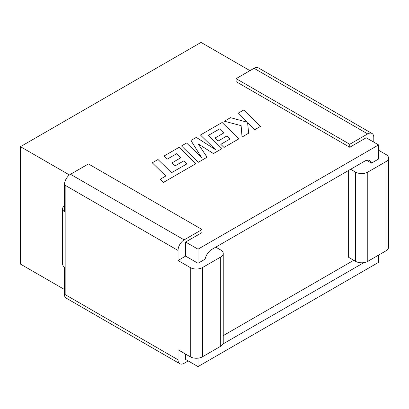 <?xml version="1.0" encoding="UTF-8"?>
<svg xmlns="http://www.w3.org/2000/svg" width="409" height="409" viewBox="0 0 409 409"><rect width="100%" height="100%" fill="white"/><g stroke="black" fill="none" stroke-linecap="round" stroke-linejoin="round"><path stroke-width="0.61" d="M249.971 70.66L201.039 42.408L20.45 146.673L69.469 174.975M254.055 68.303L367.691 133.912A8.63 4.98 -60 0 1 372.006 133.482L258.37 67.874A8.63 4.98 120 0 0 254.055 68.303L236.116 78.661L236.116 81.657L349.751 147.266L366.203 137.767L378.596 144.919L198.007 249.183L185.614 242.031L185.614 256.116L178.027 260.497L190.257 267.563A8.63 4.98 0 0 0 202.46 267.563L220.702 257.026A8.63 4.98 0 0 0 223.232 253.503A8.63 4.98 0 0 0 220.702 249.981L215.763 247.133M64.438 205.676A8.63 4.98 0 0 0 62.638 208.723A8.63 4.98 0 0 0 64.438 211.77L64.438 183.927A8.63 4.98 -60 0 1 70.491 174.285L88.431 163.927L202.066 229.531L202.066 232.532L185.614 242.031M185.614 354.107L185.614 359.434L198.007 366.592L378.596 262.327L378.596 255.098M222.951 343.984L363.846 262.644M198.007 366.592L198.007 358.156M378.596 150.246L386.024 154.536A8.63 4.98 180 0 1 388.55 158.058A8.63 4.98 180 0 1 386.024 161.581L367.778 172.112A8.63 4.98 180 0 1 355.579 172.112L355.579 261.341L348.637 257.333L348.637 170.42M223.232 335.625L353.734 260.277M198.007 249.183L198.007 263.273L205.108 259.173A9.714 5.608 -60 0 1 211.744 249.454L364.859 161.054A9.714 5.608 -60 0 1 369.716 160.573A9.714 5.608 -60 0 1 371.495 163.109L378.596 159.009L378.596 144.919M20.45 146.673L20.45 264.081L64.438 289.475M223.232 253.503L223.232 342.732A8.63 4.98 180 0 1 220.702 346.254L220.702 257.026M202.46 267.563L202.46 356.791L220.702 346.254M202.46 356.791A8.63 4.98 180 0 1 190.257 356.791L190.257 267.563M64.438 183.927L65.164 185.297L65.164 294.613L178.027 359.772L178.027 349.731L190.257 356.791M198.007 263.273L185.614 256.116M371.495 163.109L366.628 160.297M70.491 174.285L184.127 239.889L202.066 229.531M178.027 260.497L178.027 250.456L65.164 185.297M184.127 239.889A8.63 4.98 120 0 0 178.027 250.456M178.027 359.772A8.63 4.98 120 0 0 179.812 363.719L66.176 298.115A8.63 4.98 -60 0 1 64.438 295.027L64.438 267.184A8.63 4.98 180 0 1 62.638 264.137L62.638 208.723M179.812 363.719A8.63 4.98 120 0 0 184.127 363.294L188.212 360.937M65.164 294.613L64.438 295.027M386.024 161.581L386.024 250.809A8.63 4.98 0 0 0 388.55 247.287L388.55 158.058M386.024 250.809L367.778 261.341L367.778 172.112M355.579 261.341A8.63 4.98 0 0 0 367.778 261.341M367.691 133.912L349.751 144.27L349.751 147.266M349.751 144.27L236.116 78.661M373.79 142.148L373.79 137.434A8.63 4.98 -60 0 0 372.006 133.482M355.579 172.112L350.641 169.265M152.266 162.813L165.793 176.013L160.287 179.193L163.523 182.368L195.824 163.702L179.06 147.342L163.856 156.136L167.061 159.239L176.535 153.774L180.701 157.823L172.077 162.818L175.185 165.839L183.82 160.855L186.913 163.891L171.524 172.705L157.997 159.505L152.266 162.813L165.783 176.018M160.287 179.193L163.523 182.368L195.824 163.702M163.856 156.12L167.061 159.239L176.535 153.774M176.535 153.753L180.712 157.818M172.077 162.797L175.185 165.839M175.185 165.819L183.82 160.855M183.82 160.834L186.923 163.886M200.43 135.006L215.364 149.566L196.289 137.393L190.926 140.492L201.601 157.623L186.596 142.992L181.484 145.947L198.247 162.322L207.072 157.209L198.094 143.789L213.432 153.559L222 148.61L208.421 135.343L219.572 128.907L223.743 132.971L215.119 137.966L218.227 140.987L226.862 136.003L229.955 139.04L220.799 144.326L224.004 147.45L238.871 138.85L222.107 122.49L200.43 135.006L215.313 149.53M198.247 162.307L207.072 157.209M198.114 143.82L213.432 153.559M213.432 153.539L222 148.595M208.432 135.359L219.572 128.922L223.754 132.966M215.119 137.951L218.227 140.972L226.862 135.982L229.97 139.034M220.799 144.326L224.004 147.434L238.871 138.85M190.926 140.492L201.571 157.598M181.484 145.947L198.247 162.322M247.598 122.731L254.756 129.699L260.482 126.391L243.713 110.016L237.992 113.334L247.082 122.189M237.992 113.319L247.108 122.194L230.477 117.659L224.352 121.212L241.126 125.665L242.041 137.041L248.662 133.216L247.598 122.71L254.756 129.699M224.352 121.192L241.126 125.665M241.126 125.65L242.041 137.041M242.041 137.02L248.662 133.201M254.756 129.684L260.482 126.376"/></g></svg>
